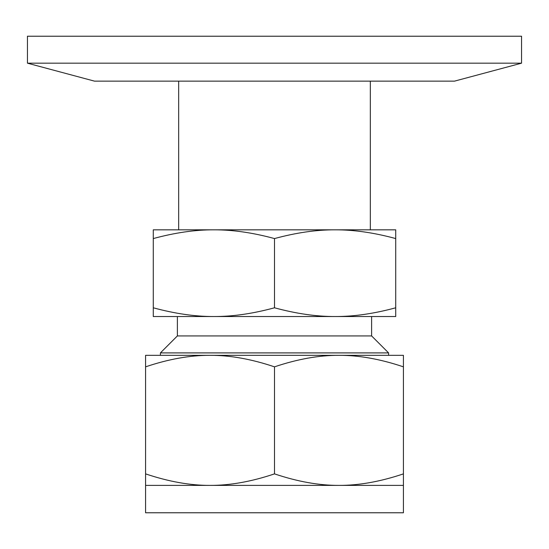 <?xml version="1.0" encoding="UTF-8"?>
<svg xmlns="http://www.w3.org/2000/svg" width="549" height="549" viewBox="0 0 549 549"><rect width="100%" height="100%" fill="white"/><g stroke="black" fill="none" stroke-linecap="round" stroke-linejoin="round"><path stroke-width="0.82" d="M521.55 63.176L27.45 63.176L27.45 36.227L521.55 36.227L521.55 63.176L454.497 81.142L94.503 81.142L27.45 63.176M338.959 355.327C319.051 355.244 297.565 359.08 274.5 366.842C251.435 359.08 229.949 355.244 210.041 355.327L403.426 355.327L403.426 366.842C380.361 359.08 358.874 355.244 338.959 355.327M210.041 355.327C190.126 355.244 168.639 359.08 145.574 366.842L145.574 355.327L210.041 355.327M274.5 473.876C297.565 481.638 319.051 485.474 338.959 485.391C358.874 485.474 380.361 481.638 403.426 473.876L403.426 485.391L210.041 485.391C229.949 485.474 251.435 481.638 274.5 473.876L274.5 366.842M403.426 366.842L403.426 473.876M145.574 485.391L145.574 473.876C168.639 481.638 190.126 485.474 210.041 485.391L145.574 485.391L145.574 512.773L403.426 512.773L403.426 485.391M145.574 366.842L145.574 473.876M160.411 355.327L160.411 352.904L388.589 352.904L388.589 355.327M160.411 352.904L177.382 335.933L371.618 335.933L388.589 352.904M395.726 316.533L153.274 316.533L153.274 307.79C174.959 313.685 195.169 316.595 213.89 316.533C232.611 316.595 252.814 313.685 274.5 307.79C296.186 313.685 316.389 316.595 335.11 316.533C353.831 316.595 374.041 313.685 395.726 307.79L395.726 316.533M395.726 229.825L395.726 238.568C374.041 232.68 353.831 229.763 335.11 229.825C316.389 229.763 296.186 232.68 274.5 238.568C252.814 232.68 232.611 229.763 213.89 229.825C195.169 229.763 174.959 232.68 153.274 238.568L153.274 229.825L395.726 229.825M395.726 307.79L395.726 238.568M274.5 307.79L274.5 238.568M153.274 307.79L153.274 238.568M371.618 335.933L371.618 316.533M177.382 335.933L177.382 316.533M178.665 81.142L178.665 229.825M370.335 81.142L370.335 229.825"/></g></svg>
